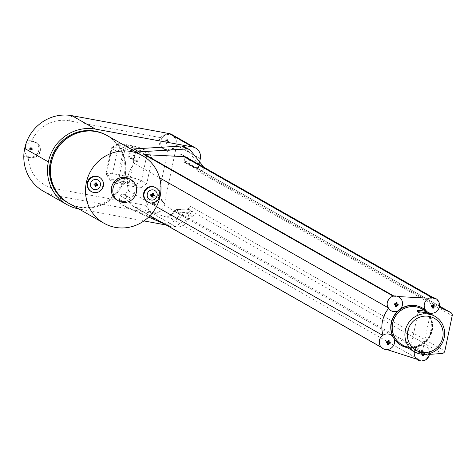 <?xml version="1.0" encoding="UTF-8"?>
<svg xmlns="http://www.w3.org/2000/svg" width="476" height="476" viewBox="0 0 476 476"><rect width="100%" height="100%" fill="white"/><g stroke="black" fill="none" stroke-linecap="round" stroke-linejoin="round"><path stroke-width="0.36" stroke-dasharray="2.38 1.78" d="M71.87 115.656L69.139 120.803L160.293 137.564A8.187 7.866 119.6 0 0 163.066 148.601A8.187 7.866 119.6 0 0 168.028 149.506L158.086 197.112A8.187 7.866 119.6 0 0 158.056 197.1A8.187 7.866 119.6 0 0 149.678 197.57A8.187 7.866 119.6 0 0 146.114 205.43L148.095 209.285L151.035 213.123L152.314 213.355A10.234 9.835 119.6 0 0 164.113 205.162L187.794 218.627L190.364 206.31A3.07 2.951 119.6 0 1 187.55 208.809L173.996 209.749L428.442 354.418L428.192 355.608A6.14 5.902 -60.4 0 1 420.391 360.344L416.762 359.172A7.925 7.616 119.6 0 0 416.774 359.184L416.857 359.207M148.583 217.092L127.425 207.964A5.117 4.915 -60.4 0 1 124.635 202.389L125.39 198.772L120.232 195.838L119.476 199.456A5.117 4.915 119.6 0 0 122.267 205.031L165.624 223.732A5.117 4.915 119.6 0 0 170.051 223.422L187.116 213.409A5.117 4.915 119.6 0 0 188.395 212.355L193.553 215.289A2.047 1.969 119.6 0 0 193.107 212.177L187.949 209.25A2.047 1.969 -60.4 0 0 186.872 209.006L176.12 209.749A2.047 1.969 119.6 0 0 174.264 211.32A6.14 5.902 119.6 0 1 166.957 215.902L172.116 218.835A6.14 5.902 -60.4 0 1 171.104 218.609L134.274 206.733A10.234 9.835 -60.4 0 1 133.572 206.477L149.904 215.759M382.674 335.342L383.091 335.58A28.661 27.537 -60.4 0 1 382.96 335.152M133.572 206.477L382.877 348.14A7.164 6.884 -60.4 0 1 383.091 335.58M388.053 307.698L388.821 308.133A7.164 6.884 -60.4 0 1 393.682 296.429L393.253 296.185M388.529 308.484A28.661 27.537 -60.4 0 1 388.821 308.133M429.084 298.19L433.333 298.416A6.14 5.902 -60.4 0 1 438.646 305.562L438.396 306.752L439.283 307.169M184.271 146.65A5.117 4.915 119.6 0 1 185.646 147.828L197.611 162.917A5.117 4.915 119.6 0 1 198.605 165.166A2.047 1.969 119.6 0 1 195.767 167.421L185.92 162.834A2.047 1.969 119.6 0 1 184.837 160.721A6.14 5.902 119.6 0 0 179.916 153.891A6.14 5.902 119.6 0 1 184.2 160.894L183.95 162.084L438.396 306.752M429.429 354.364L428.442 354.418M429.536 353.567A7.902 7.592 119.6 0 0 420.582 345.481A21.491 20.652 119.6 0 0 426.907 311.578A7.902 7.592 119.6 0 0 427.311 311.887M420.582 345.481L417.755 346.707A7.902 7.592 119.6 0 0 414.412 351.722M423.194 352.008A8.169 2.148 100.4 0 1 422.968 353.376L422.176 352.93L423.194 352.008A1.952 1.874 -60.4 0 1 424.164 352.186A8.169 2.148 100.4 0 1 423.938 353.555A8.169 0.72 -168.2 0 0 425.187 353.769A1.952 1.874 -60.4 0 1 425.145 354.311M421.998 354.227A8.169 0.72 -168.2 0 1 421.403 354.108A1.952 1.874 -60.4 0 1 421.611 353.109A8.169 0.72 -168.2 0 0 422.968 353.376M386.97 349.574A7.925 7.616 119.6 0 0 386.988 349.574L383.561 348.468A10.234 9.835 -60.4 0 1 382.859 348.212L381.431 347.397M393.354 296.161L393.694 296.358A10.234 9.835 -60.4 0 1 394.449 296.364L398.067 296.554M425.734 310.352A7.902 7.592 119.6 0 0 425.96 310.638L426.907 311.578M401.107 345.338A21.491 20.652 119.6 0 0 417.755 346.707M425.96 310.638A21.491 20.652 119.6 0 0 422.355 307.966M422.176 352.93L421.611 353.109M425.187 353.769L423.146 353.109L424.164 352.186M423.67 354.334L422.98 354.311M422.426 355.685L421.968 353.924L421.403 354.108M421.98 353.335A0.411 0.393 119.6 0 0 422.283 353.805A0.411 0.393 119.6 0 0 422.753 353.478A0.411 0.393 119.6 0 0 422.45 353.008A0.411 0.393 119.6 0 0 421.98 353.335M423.325 354.322L422.938 354.102M422.593 354.281L421.968 353.924M423.938 353.555L423.146 353.109M395.955 304.051L394.604 303.783M395.163 303.605L396.187 302.688M398.18 304.444L396.133 303.783M395.419 306.36L394.955 304.604M395.746 304.015A0.411 0.393 119.6 0 0 395.026 303.872M388.029 341.976L386.679 341.708M387.244 341.53L388.261 340.614M390.255 342.369L388.214 341.708M387.494 344.285L387.03 342.53M387.827 341.941A0.411 0.393 119.6 0 0 387.101 341.798M432.934 305.669L431.577 305.402M432.143 305.223L433.16 304.307M435.153 306.062L433.112 305.402M432.392 307.978L431.934 306.223M432.726 305.634A0.411 0.393 119.6 0 0 432 305.491M401.964 344.648A20.468 19.665 119.6 0 0 431.506 330.421A20.468 19.665 119.6 0 0 422.2 309.055M409.771 349.075C414.899 350.562 419.362 351.371 423.158 351.496L423.295 351.597C424.532 353.495 413.65 352.549 410.913 349.735M422.379 350.651C425.52 352.781 411.454 350.425 410.728 348.509L422.551 350.895L430.114 314.69L425.288 312.405M410.728 348.509L409.425 348.884M418.517 311.839L418.267 312.423L429.917 314.565M133.589 206.405A7.164 6.884 -60.4 0 1 130.293 198.189A2.047 1.969 -60.4 0 0 129.055 197.373L127.746 197.135L122.594 194.202L123.897 194.44L129.055 197.373M125.39 198.772A2.047 1.969 -60.4 0 1 127.746 197.135M193.553 215.289A5.117 4.915 -60.4 0 1 192.274 216.342L175.21 226.356A5.117 4.915 -60.4 0 1 170.777 226.665L163.732 223.625M193.107 212.177A2.047 1.969 119.6 0 0 192.03 211.933L181.273 212.683A2.047 1.969 -60.4 0 0 179.422 214.254A6.14 5.902 119.6 0 1 172.116 218.835M131.763 149.553A5.117 4.915 119.6 0 0 129.163 153.094L134.321 156.027L133.726 158.853A2.047 1.969 119.6 0 0 135.255 161.203L130.097 158.276L131.406 158.514A2.047 1.969 119.6 0 0 132.875 158.199L138.034 161.132A7.164 6.884 -60.4 0 1 142.038 155.396M203.448 167.011A5.117 4.915 -60.4 0 1 203.758 168.093A2.047 1.969 -60.4 0 1 200.926 170.354L191.072 165.767A2.047 1.969 -60.4 0 1 189.989 163.655A6.14 5.902 119.6 0 0 188.335 158.419M134.321 156.027A5.117 4.915 -60.4 0 1 136.915 152.487M138.034 161.132A2.047 1.969 -60.4 0 1 136.558 161.447L135.255 161.203M147.602 201.883A8.187 7.866 119.6 0 0 159.168 196.058A8.187 7.866 119.6 0 0 155.694 187.651M117.167 200.122A12.281 11.799 119.6 0 0 134.892 191.59A12.281 11.799 119.6 0 0 129.305 178.768M91.273 191.525A8.187 7.866 119.6 0 0 102.84 185.7A8.187 7.866 119.6 0 0 99.365 177.292M153.456 194.845A1.309 1.261 119.6 0 0 153.433 194.672L152.778 194.553M154.468 195.011L153.433 194.672M151.701 196.927L151.457 196.047A1.309 1.261 119.6 0 0 151.886 196.231M151.457 196.047L151.594 195.368M152.243 194.619L150.892 194.351M151.802 194.375L152.469 193.256M152.409 193.678A1.309 1.261 119.6 0 0 151.945 193.696M96.735 184.414A1.309 1.261 119.6 0 0 96.717 184.242L96.057 184.123M97.747 184.581L96.717 184.242M94.986 186.497L94.736 185.616A1.309 1.261 119.6 0 0 95.17 185.801M94.736 185.616L94.879 184.938M95.521 184.188L94.171 183.92M95.087 183.944L95.753 182.826M95.688 183.248A1.309 1.261 119.6 0 0 95.23 183.266M148.28 151.939L142.996 148.934A13.221 1.166 11.8 0 0 127.265 144.817L127.259 144.817A13.221 1.166 11.8 0 0 117.578 143.835A13.221 1.166 11.8 0 0 117.905 144.317L123.183 147.322L148.28 151.939L152.153 157.913L146.876 154.914A18.421 1.618 11.8 0 0 124.95 149.172L124.95 149.172A18.421 1.618 11.8 0 0 111.455 147.804A18.421 1.618 11.8 0 0 111.36 147.929A18.421 1.618 11.8 0 0 111.908 148.482L117.191 151.487L111.8 177.274L115.68 183.248L140.771 187.865L135.493 184.861A13.221 1.166 11.8 0 0 119.762 180.743L119.756 180.743A13.221 1.166 11.8 0 0 110.027 179.964A13.221 1.166 11.8 0 0 110.396 180.249L115.68 183.248M152.153 157.913L146.769 183.706L141.485 180.701A18.421 1.618 11.8 0 0 119.565 174.96L119.559 174.96A18.421 1.618 11.8 0 0 105.969 173.716A18.421 1.618 11.8 0 0 106.011 173.871A18.421 1.618 11.8 0 0 106.523 174.27L111.8 177.274M32.249 149.637A0.411 0.393 -60.4 0 1 31.779 149.964A0.411 0.393 -60.4 0 1 31.475 149.494A0.411 0.393 -60.4 0 1 31.946 149.161A0.411 0.393 -60.4 0 1 32.249 149.637M128.77 183.629A6.14 0.541 -168.2 0 1 128.954 183.813A6.14 0.541 -168.2 0 1 123.635 183.248A6.14 0.541 -168.2 0 1 117.12 181.487A6.14 0.541 -168.2 0 1 116.935 181.302A6.14 0.541 -168.2 0 1 122.255 181.862A6.14 0.541 -168.2 0 1 128.77 183.629M124.623 145.555A6.14 0.541 -168.2 0 1 124.438 145.37A6.14 0.541 -168.2 0 1 129.758 145.936A6.14 0.541 -168.2 0 1 136.279 147.697A6.14 0.541 -168.2 0 1 136.463 147.881A6.14 0.541 -168.2 0 1 131.144 147.322A6.14 0.541 -168.2 0 1 124.623 145.555M168.165 142.086A0.411 0.393 -60.4 0 1 167.689 142.413A0.411 0.393 -60.4 0 1 167.385 141.943A0.411 0.393 -60.4 0 1 167.855 141.616A0.411 0.393 -60.4 0 1 168.165 142.086M155.069 204.763A0.411 0.393 -60.4 0 1 154.599 205.091A0.411 0.393 -60.4 0 1 154.295 204.62A0.411 0.393 -60.4 0 1 154.765 204.293A0.411 0.393 -60.4 0 1 155.069 204.763M31.267 149.595A8.169 0.72 11.8 0 1 32.618 149.863L31.035 150.957A8.169 2.148 100.4 0 1 31.267 149.595L32.053 150.041M30.065 150.779A8.169 2.148 100.4 0 1 30.291 149.416L31.083 149.863L30.065 150.779A1.952 1.874 119.6 0 0 31.035 150.957M30.291 149.416A8.169 0.72 11.8 0 0 29.042 149.202L31.083 149.863M30.5 148.417A8.169 2.148 100.4 0 1 30.833 147.108L31.291 148.869L30.5 148.417A8.169 0.72 11.8 0 0 29.25 148.209A1.952 1.874 119.6 0 0 29.042 149.202M31.291 148.869L29.25 148.209M31.475 148.595A8.169 2.148 100.4 0 1 31.803 147.286L32.261 149.047L31.475 148.595A8.169 0.72 11.8 0 1 32.826 148.863L32.261 149.047M32.618 149.863A1.952 1.874 119.6 0 0 32.826 148.863M31.803 147.286A1.952 1.874 119.6 0 0 30.833 147.108M123.183 147.322L117.191 151.487M146.769 183.706L140.771 187.865M167.177 142.044A8.169 0.72 11.8 0 1 168.528 142.312L166.945 143.413A8.169 2.148 100.4 0 1 167.177 142.044L167.969 142.497M165.975 143.234A8.169 2.148 100.4 0 1 166.207 141.866L166.993 142.318L165.975 143.234A1.952 1.874 119.6 0 0 166.945 143.413M166.207 141.866A8.169 0.72 11.8 0 0 164.952 141.658L166.993 142.318M166.416 140.872A8.169 2.148 100.4 0 1 166.743 139.557L167.207 141.318L166.416 140.872A8.169 0.72 11.8 0 0 165.16 140.658A1.952 1.874 119.6 0 0 164.952 141.658M167.207 141.318L165.16 140.658M167.385 141.051A8.169 2.148 100.4 0 1 167.713 139.736L168.177 141.497L167.385 141.051A8.169 0.72 11.8 0 1 168.736 141.318L168.177 141.497M168.528 142.312A1.952 1.874 119.6 0 0 168.736 141.318M167.713 139.736A1.952 1.874 119.6 0 0 166.743 139.557M154.081 204.722A8.169 0.72 11.8 0 1 155.438 204.989L153.855 206.09A8.169 2.148 100.4 0 1 154.081 204.722L154.873 205.174M152.879 205.912A8.169 2.148 100.4 0 1 153.111 204.543L153.903 204.989L152.879 205.912A1.952 1.874 119.6 0 0 153.855 206.09M153.111 204.543A8.169 0.72 11.8 0 0 151.862 204.329L153.903 204.989M153.32 203.544A8.169 2.148 100.4 0 1 153.647 202.235L154.111 203.996L153.32 203.544A8.169 0.72 11.8 0 0 152.07 203.335A1.952 1.874 119.6 0 0 151.862 204.329M154.111 203.996L152.07 203.335M154.289 203.722A8.169 2.148 100.4 0 1 154.623 202.413L155.081 204.174L154.289 203.722A8.169 0.72 11.8 0 1 155.646 203.99L155.081 204.174M155.438 204.989A1.952 1.874 119.6 0 0 155.646 203.99M154.623 202.413A1.952 1.874 119.6 0 0 153.647 202.235M33.969 142.11A7.925 7.616 -60.4 0 1 39.948 150.862A7.925 7.616 -60.4 0 1 31.452 157.669A7.925 7.616 -60.4 0 1 24.681 149.553A7.925 7.616 -60.4 0 1 28.167 143.407A7.925 7.616 -60.4 0 1 33.969 142.11M28.286 156.818L29.304 157.003A8.187 7.866 119.6 0 0 38.372 151.713A8.187 7.866 119.6 0 0 35.022 141.902A8.187 7.866 119.6 0 0 32.642 141.033L34.123 141.878A8.187 7.866 119.6 0 1 36.497 142.74A8.187 7.866 119.6 0 1 39.853 152.552A8.187 7.866 119.6 0 1 30.785 157.848L23.8 156.562L28.286 156.818A34.796 33.433 119.6 0 0 54.96 188.669L146.114 205.43M69.139 120.803A34.796 33.433 119.6 0 0 31.624 140.848L27.138 140.593L34.123 141.878M31.624 140.848L32.642 141.033M160.293 137.564L163.56 135.261L167.719 133.28L164.28 135.672A8.187 7.866 119.6 0 0 163.066 136.695L161.525 138.742L160.65 141.467L160.757 144.192L161.798 146.775A8.187 7.866 119.6 0 0 164.547 149.446A8.187 7.866 119.6 0 0 172.907 148.982L176.346 146.596L176.62 145.281A10.234 9.835 119.6 0 0 171.967 134.601M163.066 136.695A7.925 7.616 -60.4 0 1 164.047 135.88A7.925 7.616 -60.4 0 1 174.716 137.784A7.925 7.616 -60.4 0 1 172.455 148.738A7.925 7.616 -60.4 0 1 161.798 146.775M168.028 149.506L172.187 148.571L176.346 146.596L164.387 203.853L162.161 200.42A8.187 7.866 119.6 0 0 159.531 197.939A8.187 7.866 119.6 0 0 150.987 198.534A7.925 7.616 -60.4 0 1 150.993 198.528A7.925 7.616 -60.4 0 1 161.858 200.848A7.925 7.616 -60.4 0 1 158.603 211.88A7.925 7.616 -60.4 0 1 148.101 208.315A8.187 7.866 119.6 0 0 148.815 209.69L151.035 213.123L55.192 195.499L54.96 188.669M148.946 200.575A8.187 8.187 0 0 1 150.993 198.528L148.946 200.575L147.834 202.865L147.495 205.584L148.101 208.315M158.086 197.112L161.441 200.015L164.387 203.853L164.113 205.162M43.292 191.168A40.942 39.335 119.6 0 0 55.192 195.499L78.873 208.964L143.93 220.923M70.686 204.311A38.895 37.366 119.6 0 0 80.176 207.435A38.895 37.366 119.6 0 0 123.332 182.367A38.895 37.366 119.6 0 0 107.421 135.714M68.972 203.335A38.895 37.366 119.6 0 0 80.176 207.435A38.895 37.366 119.6 0 0 123.177 182.237A38.895 37.366 119.6 0 0 107.231 135.678A38.895 37.366 119.6 0 0 96.021 131.584M67.991 202.853A38.895 37.366 119.6 0 0 124.123 175.828A38.895 37.366 119.6 0 0 106.44 135.232A38.895 37.366 119.6 0 0 105.047 134.482M166.184 225.017L175.995 226.82A10.234 9.835 -60.4 0 0 187.794 218.627M199.64 161.911L197.73 171.068A3.07 2.951 119.6 0 0 196.13 167.754L439.479 306.116M183.95 162.084L196.13 167.754M179.916 153.891L185.069 156.824M130.097 158.276A2.047 1.969 -60.4 0 1 128.574 155.92L129.163 153.094M132.875 158.199A7.164 6.884 119.6 0 0 134.375 163.464A28.661 27.537 119.6 0 0 128.645 190.912A7.164 6.884 119.6 0 0 125.134 195.255L130.293 198.189M125.134 195.255A2.047 1.969 119.6 0 0 123.897 194.44M120.232 195.838A2.047 1.969 -60.4 0 1 122.594 194.202M187.949 209.25A2.047 1.969 -60.4 0 1 188.395 212.355M173.996 209.749L173.746 210.939L428.192 355.608M166.957 215.902A6.14 5.902 119.6 0 0 173.746 210.939M134.375 163.464L159.585 177.798M128.645 190.912L156.396 206.685M190.364 206.31L444.84 350.996M187.55 208.809L442.025 353.495M134.274 206.733L383.561 348.468M171.104 218.609L420.391 360.344M184.2 160.894L438.646 305.562M431.851 297.571L433.333 298.416M197.73 171.068L452.2 315.749M393.896 296.054L394.449 296.364M407.2 347.623A21.491 20.652 119.6 0 0 432.238 330.469A21.491 20.652 119.6 0 0 427.436 312.036L431.851 319.914L430.143 336.371L416.012 347.438L407.212 347.629M403.047 345.261A20.51 19.706 119.6 0 0 431.542 330.433A20.51 19.706 119.6 0 0 423.283 309.674M119.756 180.743L119.559 174.96L124.95 149.172L119.565 174.96L119.762 180.743M110.396 180.249L106.523 174.27L111.908 148.482L117.905 144.317M127.259 144.817L124.95 149.172L127.265 144.817M142.996 148.934L146.876 154.914L141.485 180.701L135.493 184.861M29.304 157.003L30.785 157.848M172.187 148.571L172.907 148.982M163.56 135.261L164.28 135.672M148.095 209.285L148.815 209.69M161.441 200.015L162.161 200.42M152.314 213.355L175.995 226.82M176.62 145.281L200.301 158.746M184.837 160.721L189.989 163.655M185.92 162.834L191.072 165.767M195.767 167.421L200.926 170.354M198.605 165.166L203.758 168.093M197.611 162.917L202.764 165.85M185.646 147.828L190.799 150.761M133.726 158.853L128.574 155.92M131.406 158.514L136.558 161.447M119.476 199.456L124.635 202.389M122.267 205.031L127.425 207.964M165.624 223.732L170.777 226.665M170.051 223.422L175.21 226.356M187.116 213.409L192.274 216.342M186.872 209.006L192.03 211.933M176.12 209.749L181.273 212.683M174.264 211.32L179.422 214.254M381.264 347.23L382.674 348.033M433.219 297.655L435.855 299.154M422.498 350.741L423.295 351.597M418.148 312.333L417.351 311.477M430.114 314.69L431.22 314.19M418.095 312.179L410.526 348.384M110.027 179.964L106.011 173.871M105.969 173.716L111.36 147.929M124.438 145.37L116.935 181.302M136.463 147.881L128.954 183.813M117.578 143.835L111.455 147.804M28.167 143.407A8.187 8.187 0 0 0 24.681 149.553M35.022 141.902L36.497 142.74M164.047 135.88A8.187 8.187 0 0 0 161.352 139.087M163.066 148.601L164.547 149.446M158.056 197.1L159.531 197.939M106.44 135.232L107.231 135.678M196.332 167.861L439.479 306.104M181.41 154.48L185.771 156.961M181.993 154.587L187.145 157.52M185.783 162.768L190.941 165.696M134.66 160.989L129.502 158.056M124.492 194.66L129.65 197.594M121.802 204.799L126.961 207.732M133.387 206.292L149.952 215.711"/><path stroke-width="0.71" d="M416.774 359.184A7.925 7.616 119.6 0 0 426.044 359.576A7.925 7.616 119.6 0 0 429.429 354.346L429.429 354.364A7.997 1.19 178.1 0 1 429.429 354.364L442.025 353.495A3.07 2.951 119.6 0 0 444.84 350.996L452.2 315.749A3.07 2.951 119.6 0 0 450.599 312.44L439.277 307.163A7.925 7.616 119.6 0 0 439.515 305.711A7.925 7.616 119.6 0 0 429.084 298.19A4.022 0.482 4.8 0 0 429.168 298.208A7.902 7.592 119.6 0 0 425.734 310.352M156.396 206.685L382.674 335.342M149.904 215.759L381.431 347.397M159.585 177.798L388.053 307.698M386.97 349.574A7.925 7.616 119.6 0 1 379.533 344.112A7.925 7.616 119.6 0 1 382.96 335.152L382.996 335.193A28.661 27.537 119.6 0 1 388.571 308.478L388.529 308.484A7.925 7.616 119.6 0 1 388.969 298.97A7.925 7.616 119.6 0 1 398.067 296.554A3.368 0.405 4.8 0 1 398.013 296.566L429.168 298.208M142.038 155.396A7.164 6.884 -60.4 0 1 144.389 154.688L393.253 296.185M144.389 154.688L393.354 296.161M144.406 154.617A10.234 9.835 -60.4 0 1 145.156 154.629L184.039 156.675A6.14 5.902 -60.4 0 1 185.069 156.824A6.14 5.902 119.6 0 1 188.335 158.419M427.311 311.887A7.902 7.592 119.6 0 0 436.778 311.268A7.902 7.592 119.6 0 0 439.283 307.169M426.044 359.576A8.187 8.187 0 0 0 429.429 354.364A7.902 7.592 119.6 0 0 429.536 353.567M414.412 351.722A7.902 7.592 119.6 0 0 416.857 359.207L386.94 349.562A7.902 7.592 119.6 0 0 391.879 347.575A7.902 7.592 119.6 0 0 394.491 342.982A7.902 7.592 119.6 0 0 394.211 338.93L392.825 336.496A7.902 7.592 119.6 0 0 382.996 335.193M425.145 354.311A1.952 1.874 -60.4 0 1 424.979 354.763A8.169 0.72 -168.2 0 1 423.729 354.555A8.169 2.148 100.4 0 1 423.396 355.864A1.952 1.874 -60.4 0 1 422.426 355.685A8.169 2.148 100.4 0 0 422.759 354.376A8.169 0.72 -168.2 0 1 421.998 354.227M388.571 308.478A7.902 7.592 119.6 0 0 398.204 310.751L400.465 308.989A7.902 7.592 119.6 0 0 402.41 305.057A7.902 7.592 119.6 0 0 398.013 296.566M402.41 305.057A8.187 8.187 0 0 1 400.417 309.043L400.465 308.989A21.491 20.652 119.6 0 1 422.236 307.901L422.468 308.031A21.491 20.652 119.6 0 0 391.45 322.966A21.491 20.652 119.6 0 0 401.22 345.403A21.491 20.652 119.6 0 0 407.2 347.623M388.719 299.392L387.666 301.433A7.902 7.592 119.6 0 1 388.719 299.392A7.164 6.884 119.6 0 0 387.666 301.433M396.925 304.229A8.169 0.72 -168.2 0 0 398.18 304.444A1.952 1.874 -60.4 0 1 397.972 305.443A8.169 0.72 -168.2 0 1 396.716 305.229A8.169 2.148 100.4 0 1 396.389 306.538A1.952 1.874 -60.4 0 1 395.419 306.36A8.169 2.148 100.4 0 0 395.746 305.051A8.169 0.72 -168.2 0 1 394.396 304.783A1.952 1.874 -60.4 0 1 394.604 303.783A8.169 0.72 -168.2 0 0 395.955 304.051A8.169 2.148 100.4 0 0 396.187 302.688A1.952 1.874 -60.4 0 1 397.157 302.867A8.169 2.148 100.4 0 1 396.925 304.229L396.133 303.783L397.157 302.867M398.204 310.751A21.491 20.652 119.6 0 0 391.218 322.835A21.491 20.652 119.6 0 0 392.825 336.496M379.318 341.393L379.467 343.66A7.902 7.592 119.6 0 1 379.318 341.393A7.164 6.884 119.6 0 0 379.467 343.66M389.005 342.155A8.169 0.72 -168.2 0 0 390.255 342.369A1.952 1.874 -60.4 0 1 390.046 343.369A8.169 0.72 -168.2 0 1 388.791 343.154A8.169 2.148 100.4 0 1 388.464 344.463A1.952 1.874 -60.4 0 1 387.494 344.285A8.169 2.148 100.4 0 0 387.821 342.976A8.169 0.72 -168.2 0 1 386.47 342.708A1.952 1.874 -60.4 0 1 386.679 341.708A8.169 0.72 -168.2 0 0 388.029 341.976A8.169 2.148 100.4 0 0 388.261 340.614A1.952 1.874 -60.4 0 1 389.231 340.792A8.169 2.148 100.4 0 1 389.005 342.155L388.214 341.708L389.231 340.792M433.904 305.848A8.169 0.72 -168.2 0 0 435.153 306.062A1.952 1.874 -60.4 0 1 434.945 307.062A8.169 0.72 -168.2 0 1 433.695 306.847A8.169 2.148 100.4 0 1 433.362 308.156A1.952 1.874 -60.4 0 1 432.392 307.978A8.169 2.148 100.4 0 0 432.72 306.669A8.169 0.72 -168.2 0 1 431.369 306.401A1.952 1.874 -60.4 0 1 431.577 305.402A8.169 0.72 -168.2 0 0 432.934 305.669A8.169 2.148 100.4 0 0 433.16 304.307A1.952 1.874 -60.4 0 1 434.13 304.485A8.169 2.148 100.4 0 1 433.904 305.848L433.112 305.402L434.13 304.485M394.211 338.93A21.491 20.652 119.6 0 0 400.988 345.273A21.491 20.652 119.6 0 0 401.107 345.338M424.979 354.763L423.67 354.334M423.396 355.864L422.938 354.102M423.729 354.555L423.325 354.322M397.972 305.443L395.925 304.783L396.389 306.538M395.746 305.051L394.396 304.783M395.026 303.872A0.411 0.393 119.6 0 0 395.27 304.485A0.411 0.393 119.6 0 0 395.746 304.015M396.716 305.229L395.925 304.783M390.046 343.369L388.005 342.708L388.464 344.463M387.821 342.976L386.47 342.708M387.101 341.798A0.411 0.393 119.6 0 0 387.351 342.411A0.411 0.393 119.6 0 0 387.827 341.941M388.791 343.154L388.005 342.708M434.945 307.062L432.904 306.401L433.362 308.156M432.72 306.669L431.369 306.401M432 305.491A0.411 0.393 119.6 0 0 432.25 306.104A0.411 0.393 119.6 0 0 432.726 305.634M433.695 306.847L432.904 306.401M430.875 313.999L422.2 309.055A20.468 19.665 119.6 0 0 392.658 323.281A20.468 19.665 119.6 0 0 401.964 344.648L409.485 348.92M444.185 337.633A20.468 19.665 119.6 0 0 434.88 316.266A20.468 19.665 119.6 0 0 405.338 330.493A20.468 19.665 119.6 0 0 414.644 351.859A20.468 19.665 119.6 0 0 444.185 337.633M414.644 351.859L409.771 349.075M429.733 313.339C427.085 310.495 414.322 309.662 417.351 311.477C416.256 311.685 431.202 312.803 431.149 314.142L434.88 316.266M442.74 337.555A18.421 17.701 119.6 0 0 429.013 316.379A18.421 17.701 119.6 0 0 407.777 331.129A18.421 17.701 119.6 0 0 421.504 352.305A18.421 17.701 119.6 0 0 442.74 337.555M425.288 312.405L418.517 311.839M163.732 223.625L148.583 217.092M136.915 152.487A5.117 4.915 -60.4 0 1 139.051 151.856L186.776 148.97A5.117 4.915 -60.4 0 1 190.799 150.761L202.764 165.85A5.117 4.915 -60.4 0 1 203.448 167.011M160.144 196.237A38.895 37.366 119.6 0 0 142.461 155.634A38.895 37.366 119.6 0 0 86.329 182.659A38.895 37.366 119.6 0 0 104.012 223.256A38.895 37.366 119.6 0 0 160.144 196.237M155.694 187.651A8.187 7.866 119.6 0 0 155.45 187.508A8.187 7.866 119.6 0 0 143.633 193.196A8.187 7.866 119.6 0 0 147.352 201.747A8.187 7.866 119.6 0 0 147.602 201.883M130.787 179.613L129.305 178.768A12.281 11.799 119.6 0 0 111.58 187.306A12.281 11.799 119.6 0 0 117.167 200.122L118.643 200.967A12.281 11.799 119.6 0 0 136.374 192.435A12.281 11.799 119.6 0 0 130.787 179.613A12.281 11.799 119.6 0 0 113.062 188.145A12.281 11.799 119.6 0 0 118.643 200.967M99.365 177.292A8.187 7.866 119.6 0 0 99.115 177.149A8.187 7.866 119.6 0 0 87.298 182.838A8.187 7.866 119.6 0 0 91.023 191.388A8.187 7.866 119.6 0 0 91.273 191.525M159.662 196.338A8.187 7.866 119.6 0 0 155.944 187.788A8.187 7.866 119.6 0 0 144.127 193.476A8.187 7.866 119.6 0 0 147.846 202.026A8.187 7.866 119.6 0 0 159.662 196.338M103.334 185.979A8.187 7.866 119.6 0 0 99.609 177.429A8.187 7.866 119.6 0 0 87.792 183.117A8.187 7.866 119.6 0 0 91.517 191.667A8.187 7.866 119.6 0 0 103.334 185.979M151.13 200.009A5.176 4.974 119.6 0 0 156.967 193.22A5.176 4.974 119.6 0 0 148.458 191.655A5.176 4.974 119.6 0 0 151.13 200.009M94.415 189.579A5.176 4.974 119.6 0 0 100.246 182.79A5.176 4.974 119.6 0 0 91.743 181.225A5.176 4.974 119.6 0 0 94.415 189.579M153.213 194.797A8.169 0.72 -168.2 0 0 154.468 195.011A1.952 1.874 -60.4 0 1 154.26 196.011A8.169 0.72 -168.2 0 1 153.004 195.797A8.169 2.148 100.4 0 1 152.677 197.106A1.952 1.874 -60.4 0 1 151.701 196.927A8.169 2.148 100.4 0 0 152.034 195.618A8.169 0.72 -168.2 0 1 150.684 195.35A1.952 1.874 -60.4 0 1 150.892 194.351A8.169 0.72 -168.2 0 0 152.243 194.619A8.169 2.148 100.4 0 0 152.469 193.256A1.952 1.874 -60.4 0 1 153.445 193.435A8.169 2.148 100.4 0 1 153.213 194.797L152.778 194.553L153.445 193.435M96.491 184.367A8.169 0.72 -168.2 0 0 97.747 184.581A1.952 1.874 -60.4 0 1 97.538 185.58A8.169 0.72 -168.2 0 1 96.283 185.366A8.169 2.148 100.4 0 1 95.956 186.675A1.952 1.874 -60.4 0 1 94.986 186.497A8.169 2.148 100.4 0 0 95.313 185.188A8.169 0.72 -168.2 0 1 93.962 184.92A1.952 1.874 -60.4 0 1 94.171 183.92A8.169 0.72 -168.2 0 0 95.521 184.188A8.169 2.148 100.4 0 0 95.753 182.826A1.952 1.874 -60.4 0 1 96.723 183.004A8.169 2.148 100.4 0 1 96.491 184.367L96.057 184.123L96.723 183.004M154.26 196.011L153.224 195.672A1.309 1.261 119.6 0 0 153.456 194.845M153.224 195.672L152.57 195.547L153.004 195.797M152.677 197.106L152.57 195.547M151.886 196.231A1.309 1.261 119.6 0 0 152.427 196.225M152.034 195.618L150.684 195.35M151.065 194.386A1.309 1.261 119.6 0 0 150.94 195.249M152.915 193.875A1.309 1.261 119.6 0 0 152.409 193.678M97.538 185.58L96.509 185.241A1.309 1.261 119.6 0 0 96.735 184.414M96.509 185.241L95.849 185.116L96.283 185.366M95.956 186.675L95.849 185.116M95.17 185.801A1.309 1.261 119.6 0 0 95.706 185.795M95.313 185.188L93.962 184.92M94.343 183.956A1.309 1.261 119.6 0 0 94.218 184.819M96.2 183.444A1.309 1.261 119.6 0 0 95.688 183.248M195.648 148.066L171.967 134.601A10.234 9.835 119.6 0 0 168.992 133.518L71.87 115.656A40.942 39.335 119.6 0 0 27.138 140.593A40.942 39.335 119.6 0 0 24.687 148.429L24.681 148.435A40.942 39.335 119.6 0 0 23.8 156.562A40.942 39.335 119.6 0 0 43.292 191.168L66.979 204.632A40.942 39.335 -60.4 0 1 48.368 161.9L48.368 161.894A40.942 39.335 -60.4 0 1 95.551 129.121L192.673 146.983A10.234 9.835 -60.4 0 1 195.648 148.066A10.234 9.835 -60.4 0 1 200.301 158.746L199.64 161.911M24.907 150.119A8.187 7.866 -60.4 0 1 25.496 147.31L24.865 148.536L24.907 150.119A40.942 39.335 -60.4 0 1 25.174 148.714L25.174 148.708A40.942 39.335 -60.4 0 1 25.496 147.31M142.461 155.634L107.421 135.714A38.895 37.366 119.6 0 0 96.021 131.584A38.895 37.366 119.6 0 0 51.295 162.738A38.895 37.366 119.6 0 0 68.972 203.335L104.012 223.256M96.021 131.584A38.895 37.366 119.6 0 0 51.099 162.703A38.895 37.366 119.6 0 0 68.782 203.3A38.895 37.366 119.6 0 0 70.686 204.311M105.047 134.482A38.895 37.366 119.6 0 0 50.307 162.256A38.895 37.366 119.6 0 0 67.991 202.853L68.782 203.3M143.93 220.923L166.184 225.017M78.861 208.958A40.942 39.335 -60.4 0 1 66.979 204.632M189.424 149.583L184.271 146.65A5.117 4.915 119.6 0 0 181.618 146.037L186.776 148.97M131.763 149.553A5.117 4.915 119.6 0 1 133.893 148.929L181.618 146.037M184.039 156.675L431.851 297.571M145.156 154.629L393.896 296.054M439.479 306.116L450.599 312.44M427.436 312.036A21.491 20.652 119.6 0 0 422.468 308.031L427.448 312.042M423.283 309.674A20.51 19.706 119.6 0 0 392.617 323.269A20.51 19.706 119.6 0 0 403.047 345.261M25.174 148.708L48.368 161.9L25.174 148.714M71.87 115.656L95.551 129.121M168.992 133.518L192.673 146.983M133.893 148.929L139.051 151.856M149.952 215.711L381.264 347.23M450.802 312.542L439.479 306.104M391.879 347.575A8.187 8.187 0 0 0 394.491 342.982M436.778 311.268A8.187 8.187 0 0 0 439.515 305.711M400.988 345.273L407.212 347.629M147.352 201.747L147.846 202.026M155.45 187.508L155.944 187.788M91.023 191.388L91.517 191.667M99.115 177.149L99.609 177.429M185.771 156.961L433.219 297.655"/></g></svg>
